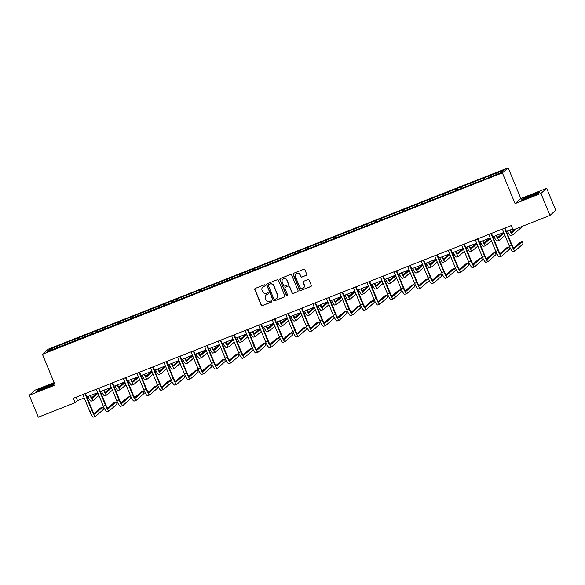 <?xml version="1.0" encoding="UTF-8"?>
<svg xmlns="http://www.w3.org/2000/svg" width="585" height="585" viewBox="0 0 585 585"><rect width="100%" height="100%" fill="white"/><g stroke="black" fill="none" stroke-linecap="round" stroke-linejoin="round"><path stroke-width="0.88" d="M265.18 285.202A0.658 0.636 -131.4 0 0 264.34 284.829L255.294 288.398A0.936 0.914 -131.4 0 0 254.797 289.597L261.195 305.121A0.936 0.914 -131.4 0 0 262.402 305.648L271.447 302.079A0.658 0.636 -131.4 0 0 271.798 301.246A0.658 0.636 -131.4 0 0 270.95 300.873L269.78 301.333A2.991 2.918 -131.4 0 1 265.919 299.652L265.385 298.357A2.991 2.918 -131.4 0 1 266.972 294.518L268.142 294.058A0.658 0.636 -131.4 0 0 268.493 293.224A0.658 0.636 -131.4 0 0 267.645 292.851L266.475 293.312A2.991 2.918 -131.4 0 1 262.614 291.63L262.08 290.336A2.991 2.918 -131.4 0 1 263.667 286.496L264.837 286.036A0.658 0.636 -131.4 0 0 265.18 285.202M306.211 275.389A0.936 0.914 -131.4 0 0 306.701 274.189L304.909 269.831A0.936 0.914 -131.4 0 0 303.703 269.305L293.655 273.268A0.936 0.914 -131.4 0 0 293.158 274.467L299.557 289.992A0.936 0.914 -131.4 0 0 300.763 290.518L310.81 286.555A0.936 0.914 -131.4 0 0 311.308 285.356L309.136 280.098A0.936 0.914 -131.4 0 0 307.929 279.571L303.63 281.268A0.936 0.914 -131.4 0 0 303.132 282.467L304.207 285.07A2.501 2.442 -131.4 0 1 303.586 287.849A2.501 2.442 -131.4 0 1 299.652 286.869L295.44 276.647A2.501 2.442 -131.4 0 1 296.068 273.875A2.501 2.442 -131.4 0 1 299.995 274.855L300.697 276.559A0.936 0.914 -131.4 0 0 301.904 277.085L306.364 275.25A0.936 0.914 -131.4 0 0 306.547 275.155M515.071 203.631L540.92 193.43L549.98 215.404L555.75 210.315L546.697 188.348L520.84 198.549L508.168 167.793L502.391 172.875L515.071 203.631L520.84 198.549M54.105 382.634L35.02 390.158L29.25 395.241L55.1 385.047L42.427 354.291L502.391 172.875M29.25 395.241L38.303 417.207L75.172 402.67L77.512 400.608L84.211 397.968M549.98 215.404L513.103 229.942L511.297 225.547L73.366 398.275L75.172 402.67M278.423 280.281A0.936 0.914 -131.4 0 0 277.217 279.754L267.169 283.71A0.936 0.914 -131.4 0 0 266.672 284.91L273.071 300.441A0.936 0.914 -131.4 0 0 274.277 300.968L284.332 297.005A0.936 0.914 -131.4 0 0 284.822 295.805L278.423 280.281M280.412 278.489L290.46 274.526A0.936 0.914 -131.4 0 1 291.666 275.052L298.065 290.584A0.936 0.914 -131.4 0 1 297.568 291.776L293.268 293.473A0.936 0.914 -131.4 0 1 292.061 292.946L289.465 286.65A0.936 0.914 -131.4 0 0 288.259 286.123L285.407 287.25A0.936 0.914 -131.4 0 0 284.91 288.449L287.615 295.001A0.658 0.636 -131.4 0 1 287.447 295.732A0.658 0.636 -131.4 0 1 286.423 295.476L279.915 279.688A0.936 0.914 -131.4 0 1 280.412 278.489M508.168 167.793L48.197 349.208L42.427 354.291M484.219 177.781L64.679 343.256L49.359 349.574L46.99 351.665L485.916 178.82L501.228 172.502L503.605 170.418L484.219 177.781L484.826 179.251M483.919 179.61L483.649 178.286M475.539 182.637L475.32 181.569M470.384 184.948L470.113 183.624M462.004 187.975L461.784 186.907M456.848 190.286L456.585 188.962M448.468 193.313L448.256 192.246M443.32 195.624L443.05 194.3M434.94 198.651L434.721 197.584M429.785 200.962L429.514 199.639M421.405 203.989L421.185 202.922M416.249 206.3L415.979 204.977M407.869 209.328L407.65 208.26M402.714 211.638L402.451 210.315M394.334 214.666L394.122 213.598M389.186 216.977L388.915 215.653M380.806 220.004L380.586 218.936M375.65 222.315L375.38 220.991M367.27 225.342L367.051 224.274M362.115 227.653L361.844 226.329M353.735 230.68L353.515 229.612M348.58 232.991L348.316 231.667M340.199 236.018L339.987 234.951M335.051 238.329L334.781 237.005M326.671 241.356L326.452 240.289M321.516 243.66L321.245 242.336M313.136 246.695L312.916 245.627M307.981 248.998L307.71 247.674M299.6 252.033L299.381 250.965M294.445 254.336L294.182 253.012M286.065 257.371L285.853 256.303M280.917 259.674L280.646 258.351M272.537 262.702L272.317 261.641M267.382 265.012L267.111 263.689M259.001 268.04L258.782 266.972M253.846 270.35L253.576 269.027M245.466 273.378L245.254 272.31M240.311 275.689L240.047 274.365M231.931 278.716L231.718 277.648M226.783 281.027L226.512 279.703M218.402 284.054L218.183 282.986M213.247 286.365L212.977 285.041M204.867 289.392L204.648 288.325M199.712 291.703L199.441 290.379M191.332 294.73L191.119 293.663M186.176 297.041L185.913 295.717M177.796 300.068L177.584 299.001M172.648 302.379L172.378 301.056M164.268 305.407L164.049 304.339M159.113 307.717L158.842 306.394M150.733 310.745L150.513 309.677M145.577 313.055L145.307 311.732M137.197 316.083L136.985 315.015M132.042 318.394L131.779 317.07M123.662 321.421L123.45 320.353M118.514 323.732L118.243 322.408M110.134 326.759L109.914 325.691M104.978 329.07L104.708 327.746M96.598 332.097L96.379 331.03M91.443 334.408L91.18 333.084M83.063 337.435L82.851 336.368M77.907 339.746L77.644 338.423M69.527 342.773L69.315 341.706M64.379 345.084L64.109 343.761M50.486 350.283L49.359 349.574M540.92 193.43L546.697 188.348M86.836 396.93L97.746 392.63M100.371 391.592L111.274 387.292M113.899 386.254L124.81 381.954M127.435 380.915L138.345 376.616M140.97 375.577L151.881 371.278M154.506 370.239L165.409 365.939M168.034 364.908L178.944 360.601M181.569 359.57L192.48 355.263M195.105 354.232L206.008 349.925M208.64 348.894L219.543 344.587M222.168 343.556L233.079 339.249M235.704 338.218L246.614 333.911M249.239 332.88L260.142 328.573M262.775 327.541L273.678 323.242M276.303 322.203L287.213 317.904M289.838 316.865L300.748 312.565M303.374 311.527L314.277 307.227M316.909 306.189L327.812 301.889M330.437 300.851L341.347 296.551M343.973 295.513L354.883 291.213M357.508 290.175L368.411 285.875M371.044 284.836L381.947 280.537M384.572 279.498L395.482 275.199M398.107 274.16L409.017 269.861M411.643 268.822L422.546 264.522M425.171 263.484L436.081 259.184M438.706 258.146L449.616 253.846M452.242 252.815L463.152 248.508M465.777 247.477L476.68 243.17M479.305 242.139L490.215 237.832M492.841 236.801L503.751 232.494M506.376 231.463L512.701 228.962M489.067 177.299L488.855 176.231M76.108 397.193L77.512 400.608M65.286 344.726L64.679 343.256M78.814 339.388L78.214 337.918M92.35 334.05L91.743 332.58M105.885 328.711L105.278 327.242M119.42 323.373L118.813 321.904M132.949 318.035L132.349 316.565M146.484 312.697L145.877 311.227M160.019 307.359L159.412 305.889M173.555 302.021L172.948 300.551M187.083 296.683L186.483 295.213M200.618 291.345L200.011 289.875M214.154 286.006L213.547 284.537M227.689 280.668L227.082 279.206M241.217 275.33L240.618 273.868M254.753 269.992L254.146 268.53M268.288 264.654L267.681 263.192M281.824 259.316L281.217 257.853M295.352 253.985L294.752 252.515M308.887 248.647L308.28 247.177M322.423 243.309L321.816 241.839M335.951 237.971L335.351 236.501M349.486 232.633L348.879 231.163M363.022 227.294L362.415 225.825M376.557 221.956L375.95 220.486M390.085 216.618L389.486 215.148M403.621 211.28L403.014 209.81M417.156 205.942L416.549 204.472M430.692 200.604L430.085 199.134M444.22 195.266L443.62 193.796M457.755 189.928L457.148 188.458M471.291 184.589L470.684 183.12M54.449 383.453L47.319 385.866L38.083 389.932L36.343 391.46L43.846 388.93L53.089 384.857L54.507 383.606M539.604 192.129L532.101 194.666L522.858 198.732L521.118 200.26L528.621 197.723L537.864 193.657L539.604 192.129M265.093 285.853A0.658 0.636 -131.4 0 1 264.99 285.904L263.82 286.365A2.991 2.918 -131.4 0 0 262.906 286.95M266.212 294.972A2.991 2.918 -131.4 0 1 267.126 294.387L268.296 293.926A0.658 0.636 -131.4 0 0 268.398 293.875M255.111 288.493A0.936 0.914 -131.4 0 0 254.95 289.458L261.349 304.982A0.936 0.914 -131.4 0 0 262.555 305.516L271.608 301.948A0.658 0.636 -131.4 0 0 271.703 301.897M266.987 283.813A0.936 0.914 -131.4 0 0 266.833 284.778L273.232 300.302A0.936 0.914 -131.4 0 0 274.438 300.829L284.486 296.866A0.936 0.914 -131.4 0 0 284.668 296.77M268.603 284.551A0.658 0.636 -131.4 0 0 268.259 285.392L273.875 299.023A0.658 0.636 -131.4 0 0 274.716 299.388L275.952 298.898A2.991 2.918 -131.4 0 0 277.539 295.067L273.7 285.751A2.991 2.918 -131.4 0 0 269.839 284.061L268.764 284.412A0.658 0.636 -131.4 0 0 268.508 284.602M276.873 298.313A2.991 2.918 -131.4 0 0 277.7 294.928L277.539 295.067M268.764 284.412L269.992 283.93A2.991 2.918 -131.4 0 1 273.86 285.612L277.7 294.928M285.224 287.345A0.936 0.914 -131.4 0 1 285.56 287.111L288.42 285.985A0.936 0.914 -131.4 0 1 289.626 286.511L292.222 292.814A0.936 0.914 -131.4 0 0 293.429 293.341L297.728 291.644A0.936 0.914 -131.4 0 0 297.904 291.542M280.23 278.584A0.936 0.914 -131.4 0 0 280.069 279.55L286.577 295.337A0.658 0.636 -131.4 0 0 287.52 295.659M286.774 280.12A2.501 2.442 -131.4 0 0 282.84 279.14A2.501 2.442 -131.4 0 0 282.219 281.911L283.703 285.517A0.936 0.914 -131.4 0 0 284.91 286.043L287.761 284.917A0.936 0.914 -131.4 0 0 288.259 283.718L286.928 279.981A2.501 2.442 -131.4 0 0 282.921 279.074M288.098 284.683A0.936 0.914 -131.4 0 0 288.412 283.579L288.259 283.718M286.928 279.981L288.412 283.579M296.149 273.809A2.501 2.442 -131.4 0 1 300.156 274.716L300.858 276.42A0.936 0.914 -131.4 0 0 302.065 276.946L306.364 275.25M303.666 287.776A2.501 2.442 -131.4 0 0 304.368 284.939L304.207 285.07M303.454 281.363A0.936 0.914 -131.4 0 0 303.293 282.328L304.368 284.939M293.473 273.363A0.936 0.914 -131.4 0 0 293.312 274.328L299.71 289.853A0.936 0.914 -131.4 0 0 300.917 290.379L310.964 286.416A0.936 0.914 -131.4 0 0 311.147 286.321M90.529 395.475A4.768 0.98 68.5 0 0 92.54 398.071A4.768 0.98 68.5 0 0 92.605 398.034L98.009 393.274M91.845 397.646L97.381 392.776M102.126 392.645L101.154 393.5M98.916 395.467L93.512 400.228A7.144 1.47 -111.5 0 1 93.417 400.286A7.144 1.47 -111.5 0 1 90.053 395.665M91.34 401.083A7.144 1.47 -111.5 0 1 91.245 401.142A7.144 1.47 -111.5 0 1 87.882 396.52M93.651 417.01A7.144 1.47 -111.5 0 1 93.556 417.068A7.144 1.47 -111.5 0 1 89.768 411.452L82.799 394.553M85.425 393.515L92.328 410.253A4.768 0.98 68.5 0 0 94.858 413.997A4.768 0.98 68.5 0 0 94.916 413.961L102.631 407.167L103.538 409.361L95.823 416.154A7.144 1.47 -111.5 0 1 95.728 416.213A7.144 1.47 -111.5 0 1 91.933 410.597L84.971 393.698M102.631 407.167L100.466 408.023L94.156 413.573M50.032 386.093A6.194 0.446 -22.4 0 0 51.356 385.281A6.194 0.446 -22.4 0 0 47.882 386.21A6.194 0.446 -22.4 0 0 41.279 389.054A6.194 0.446 -22.4 0 0 39.992 389.968A6.194 0.446 -22.4 0 0 44.109 388.674A6.194 0.446 -22.4 0 0 50.032 386.093M37.016 391.233L38.383 390.027L47.341 386.085L54.398 383.702M531.451 195.478A6.194 0.446 -22.4 0 0 524.774 198.761A6.194 0.446 -22.4 0 0 529.418 197.262A6.194 0.446 -22.4 0 0 536.138 194.081A6.194 0.446 -22.4 0 0 531.451 195.478M521.798 200.033L523.165 198.827L532.116 194.885L539.18 192.502M104.057 390.136A4.768 0.98 68.5 0 0 106.075 392.732A4.768 0.98 68.5 0 0 106.141 392.696L111.545 387.935M105.38 392.308L110.909 387.438M115.654 387.307L114.689 388.162M112.444 390.129L107.04 394.89A7.144 1.47 -111.5 0 1 106.953 394.948A7.144 1.47 -111.5 0 1 103.589 390.327M104.876 395.745A7.144 1.47 -111.5 0 1 104.781 395.804A7.144 1.47 -111.5 0 1 101.417 391.182M117.592 384.798A4.768 0.98 68.5 0 0 119.611 387.394A4.768 0.98 68.5 0 0 119.669 387.358L125.073 382.597M118.909 386.97L124.444 382.1M129.19 381.968L128.217 382.824M125.98 384.791L120.576 389.551A7.144 1.47 -111.5 0 1 120.481 389.61A7.144 1.47 -111.5 0 1 117.117 384.988M118.411 390.407A7.144 1.47 -111.5 0 1 118.316 390.466A7.144 1.47 -111.5 0 1 114.952 385.844M107.187 411.672A7.144 1.47 -111.5 0 1 107.092 411.73A7.144 1.47 -111.5 0 1 103.304 406.114L96.335 389.215M98.96 388.177L105.863 404.915A4.768 0.98 68.5 0 0 108.386 408.659A4.768 0.98 68.5 0 0 108.452 408.622L116.166 401.829L117.073 404.023L109.358 410.816A7.144 1.47 -111.5 0 1 109.263 410.875A7.144 1.47 -111.5 0 1 105.468 405.259L98.507 388.36M116.166 401.829L113.995 402.685L107.691 408.235M120.722 406.334A7.144 1.47 -111.5 0 1 120.627 406.392A7.144 1.47 -111.5 0 1 116.832 400.776L109.87 383.877M112.495 382.839L119.391 399.577A4.768 0.98 68.5 0 0 121.921 403.321A4.768 0.98 68.5 0 0 121.987 403.284L129.702 396.491L130.601 398.685L122.887 405.478A7.144 1.47 -111.5 0 1 122.799 405.537A7.144 1.47 -111.5 0 1 119.004 399.921L112.035 383.021M129.702 396.491L127.53 397.347L121.227 402.897M131.128 379.46A4.768 0.98 68.5 0 0 133.146 382.056A4.768 0.98 68.5 0 0 133.204 382.02L138.608 377.259M132.444 381.632L137.98 376.762M142.725 376.63L141.753 377.486M139.515 379.453L134.111 384.213A7.144 1.47 -111.5 0 1 134.016 384.272A7.144 1.47 -111.5 0 1 130.652 379.65M131.939 385.069A7.144 1.47 -111.5 0 1 131.844 385.127A7.144 1.47 -111.5 0 1 128.481 380.506M144.663 374.122A4.768 0.98 68.5 0 0 146.674 376.718A4.768 0.98 68.5 0 0 146.74 376.681L152.144 371.921M145.979 376.294L151.515 371.424M156.261 371.292L155.288 372.148M153.051 374.122L147.647 378.875A7.144 1.47 -111.5 0 1 147.552 378.934A7.144 1.47 -111.5 0 1 144.188 374.312M145.475 379.731A7.144 1.47 -111.5 0 1 145.38 379.789A7.144 1.47 -111.5 0 1 142.016 375.168M158.191 368.784A4.768 0.98 68.5 0 0 160.21 371.38A4.768 0.98 68.5 0 0 160.275 371.343L165.679 366.583M159.515 370.956L165.043 366.086M169.789 365.954L168.824 366.81M166.579 368.784L161.175 373.537A7.144 1.47 -111.5 0 1 161.087 373.596A7.144 1.47 -111.5 0 1 157.723 368.974M159.01 374.393A7.144 1.47 -111.5 0 1 158.915 374.451A7.144 1.47 -111.5 0 1 155.551 369.83M134.257 400.996A7.144 1.47 -111.5 0 1 134.162 401.054A7.144 1.47 -111.5 0 1 130.367 395.438L123.406 378.539M126.031 377.5L132.927 394.239A4.768 0.98 68.5 0 0 135.457 397.983A4.768 0.98 68.5 0 0 135.515 397.946L143.23 391.153L144.137 393.347L136.422 400.14A7.144 1.47 -111.5 0 1 136.327 400.198A7.144 1.47 -111.5 0 1 132.539 394.582L125.57 377.683M143.23 391.153L141.065 392.009L134.755 397.559M147.786 395.657A7.144 1.47 -111.5 0 1 147.691 395.716A7.144 1.47 -111.5 0 1 143.903 390.1L136.934 373.201M139.559 372.162L146.462 388.901A4.768 0.98 68.5 0 0 148.992 392.645A4.768 0.98 68.5 0 0 149.051 392.608L156.765 385.815L157.672 388.009L149.957 394.809A7.144 1.47 -111.5 0 1 149.862 394.86A7.144 1.47 -111.5 0 1 146.067 389.244L139.106 372.345M156.765 385.815L154.601 386.67L148.29 392.228M161.321 390.327A7.144 1.47 -111.5 0 1 161.226 390.378A7.144 1.47 -111.5 0 1 157.438 384.762L150.469 367.863M153.095 366.824L159.998 383.563A4.768 0.98 68.5 0 0 162.52 387.307A4.768 0.98 68.5 0 0 162.586 387.27L170.301 380.477L171.208 382.678L163.493 389.471A7.144 1.47 -111.5 0 1 163.398 389.53A7.144 1.47 -111.5 0 1 159.603 383.906L152.641 367.007M170.301 380.477L168.129 381.332L161.826 386.89M171.727 363.446A4.768 0.98 68.5 0 0 173.745 366.042A4.768 0.98 68.5 0 0 173.803 366.005L179.207 361.245M173.043 365.618L178.579 360.748M183.324 360.616L182.352 361.471M180.114 363.446L174.71 368.199A7.144 1.47 -111.5 0 1 174.615 368.257A7.144 1.47 -111.5 0 1 171.251 363.636M172.546 369.055A7.144 1.47 -111.5 0 1 172.451 369.113A7.144 1.47 -111.5 0 1 169.087 364.492M174.856 384.988A7.144 1.47 -111.5 0 1 174.761 385.047A7.144 1.47 -111.5 0 1 170.966 379.424L164.005 362.524M166.63 361.486L173.526 378.224A4.768 0.98 68.5 0 0 176.056 381.968A4.768 0.98 68.5 0 0 176.122 381.932L183.836 375.139L184.736 377.34L177.021 384.133A7.144 1.47 -111.5 0 1 176.933 384.191A7.144 1.47 -111.5 0 1 173.138 378.568L166.169 361.669M183.836 375.139L181.664 375.994L175.361 381.552M185.262 358.108A4.768 0.98 68.5 0 0 187.273 360.704A4.768 0.98 68.5 0 0 187.339 360.667L192.743 355.907M186.578 360.28L192.114 355.409M196.86 355.278L195.887 356.133M193.65 358.108L188.246 362.861A7.144 1.47 -111.5 0 1 188.151 362.919A7.144 1.47 -111.5 0 1 184.787 358.298M186.074 363.716A7.144 1.47 -111.5 0 1 185.979 363.775A7.144 1.47 -111.5 0 1 182.615 359.153M188.392 379.65A7.144 1.47 -111.5 0 1 188.297 379.709A7.144 1.47 -111.5 0 1 184.502 374.086L177.54 357.186M180.165 356.155L187.061 372.886A4.768 0.98 68.5 0 0 189.591 376.638A4.768 0.98 68.5 0 0 189.65 376.594L197.364 369.8L198.271 372.002L190.556 378.795A7.144 1.47 -111.5 0 1 190.461 378.853A7.144 1.47 -111.5 0 1 186.673 373.23L179.705 356.331M197.364 369.8L195.2 370.656L188.889 376.214M198.798 352.77A4.768 0.98 68.5 0 0 200.809 355.366A4.768 0.98 68.5 0 0 200.874 355.329L206.278 350.569M200.114 354.941L205.649 350.071M210.395 349.94L209.423 350.795M207.185 352.77L201.781 357.523A7.144 1.47 -111.5 0 1 201.686 357.581A7.144 1.47 -111.5 0 1 198.322 352.96M199.609 358.378A7.144 1.47 -111.5 0 1 199.514 358.437A7.144 1.47 -111.5 0 1 196.15 353.815M201.92 374.312A7.144 1.47 -111.5 0 1 201.825 374.371A7.144 1.47 -111.5 0 1 198.037 368.747L191.068 351.848M193.693 350.817L200.596 367.548A4.768 0.98 68.5 0 0 203.119 371.299A4.768 0.98 68.5 0 0 203.185 371.256L210.9 364.462L211.807 366.663L204.092 373.457A7.144 1.47 -111.5 0 1 203.997 373.515A7.144 1.47 -111.5 0 1 200.202 367.892L193.24 350.993M210.9 364.462L208.735 365.318L202.425 370.875M212.326 347.439A4.768 0.98 68.5 0 0 214.344 350.027A4.768 0.98 68.5 0 0 214.41 349.991L219.806 345.23M213.649 349.603L219.178 344.733M223.923 344.602L222.958 345.457M220.713 347.431L215.309 352.185A7.144 1.47 -111.5 0 1 215.221 352.243A7.144 1.47 -111.5 0 1 211.858 347.622M213.145 353.04A7.144 1.47 -111.5 0 1 213.05 353.099A7.144 1.47 -111.5 0 1 209.686 348.477M215.455 368.974A7.144 1.47 -111.5 0 1 215.36 369.033A7.144 1.47 -111.5 0 1 211.573 363.409L204.604 346.51M207.229 345.479L214.125 362.21A4.768 0.98 68.5 0 0 216.655 365.961A4.768 0.98 68.5 0 0 216.721 365.917L224.435 359.124L225.342 361.325L217.627 368.119A7.144 1.47 -111.5 0 1 217.532 368.177A7.144 1.47 -111.5 0 1 213.737 362.554L206.776 345.655M224.435 359.124L222.263 359.98L215.96 365.537M225.861 342.101A4.768 0.98 68.5 0 0 227.879 344.689A4.768 0.98 68.5 0 0 227.938 344.653L233.342 339.892M227.177 344.272L232.713 339.395M237.459 339.263L236.486 340.119M234.249 342.093L228.845 346.846A7.144 1.47 -111.5 0 1 228.75 346.905A7.144 1.47 -111.5 0 1 225.386 342.283M226.68 347.702A7.144 1.47 -111.5 0 1 226.585 347.761A7.144 1.47 -111.5 0 1 223.221 343.139M228.991 363.636A7.144 1.47 -111.5 0 1 228.896 363.695A7.144 1.47 -111.5 0 1 225.101 358.071L218.139 341.172M220.764 340.141L227.66 356.872A4.768 0.98 68.5 0 0 230.19 360.623A4.768 0.98 68.5 0 0 230.256 360.579L237.971 353.786L238.87 355.987L231.155 362.78A7.144 1.47 -111.5 0 1 231.068 362.839A7.144 1.47 -111.5 0 1 227.273 357.216L220.304 340.316M237.971 353.786L235.799 354.642L229.488 360.199M239.397 336.763A4.768 0.98 68.5 0 0 241.408 339.351A4.768 0.98 68.5 0 0 241.473 339.315L246.877 334.554M240.713 338.934L246.248 334.057M250.994 333.925L250.022 334.781M247.784 336.755L242.38 341.516A7.144 1.47 -111.5 0 1 242.285 341.567A7.144 1.47 -111.5 0 1 238.921 336.945M240.208 342.371A7.144 1.47 -111.5 0 1 240.113 342.422A7.144 1.47 -111.5 0 1 236.749 337.801M242.526 358.298A7.144 1.47 -111.5 0 1 242.431 358.356A7.144 1.47 -111.5 0 1 238.636 352.733L231.667 335.834M234.3 334.803L241.195 351.541A4.768 0.98 68.5 0 0 243.726 355.285A4.768 0.98 68.5 0 0 243.784 355.241L251.499 348.448L252.406 350.649L244.691 357.442A7.144 1.47 -111.5 0 1 244.596 357.501A7.144 1.47 -111.5 0 1 240.808 351.877L233.839 334.978M251.499 348.448L249.334 349.303L243.024 354.861M252.932 331.424A4.768 0.98 68.5 0 0 254.943 334.013A4.768 0.98 68.5 0 0 255.009 333.976L260.413 329.216M254.248 333.596L259.784 328.719M264.53 328.587L263.557 329.443M261.32 331.417L255.916 336.178A7.144 1.47 -111.5 0 1 255.82 336.236A7.144 1.47 -111.5 0 1 252.457 331.607M253.744 337.033A7.144 1.47 -111.5 0 1 253.649 337.092A7.144 1.47 -111.5 0 1 250.285 332.463M256.055 352.96A7.144 1.47 -111.5 0 1 255.959 353.018A7.144 1.47 -111.5 0 1 252.172 347.402L245.203 330.496M247.828 329.465L254.731 346.203A4.768 0.98 68.5 0 0 257.254 349.947A4.768 0.98 68.5 0 0 257.32 349.903L265.034 343.11L265.941 345.311L258.226 352.104A7.144 1.47 -111.5 0 1 258.131 352.163A7.144 1.47 -111.5 0 1 254.336 346.547L247.375 329.64M265.034 343.11L262.862 343.965L256.559 349.523M266.46 326.086A4.768 0.98 68.5 0 0 268.478 328.682A4.768 0.98 68.5 0 0 268.544 328.638L273.941 323.885M267.776 328.258L273.312 323.381M278.058 323.249L277.093 324.105M274.848 326.079L269.444 330.839A7.144 1.47 -111.5 0 1 269.349 330.898A7.144 1.47 -111.5 0 1 265.992 326.269M267.279 331.695A7.144 1.47 -111.5 0 1 267.184 331.753A7.144 1.47 -111.5 0 1 263.82 327.125M269.59 347.622A7.144 1.47 -111.5 0 1 269.495 347.68A7.144 1.47 -111.5 0 1 265.707 342.064L258.738 325.158M261.363 324.127L268.259 340.865A4.768 0.98 68.5 0 0 270.789 344.609A4.768 0.98 68.5 0 0 270.855 344.572L278.57 337.772L279.476 339.973L271.762 346.766A7.144 1.47 -111.5 0 1 271.667 346.825A7.144 1.47 -111.5 0 1 267.871 341.209L260.91 324.302M278.57 337.772L276.398 338.627L270.094 344.185M279.996 320.748A4.768 0.98 68.5 0 0 282.014 323.344A4.768 0.98 68.5 0 0 282.072 323.3L287.476 318.547M281.312 322.92L286.847 318.043M291.593 317.911L290.621 318.767M288.383 320.741L282.979 325.501A7.144 1.47 -111.5 0 1 282.884 325.56A7.144 1.47 -111.5 0 1 279.52 320.931M280.815 326.357A7.144 1.47 -111.5 0 1 280.72 326.415A7.144 1.47 -111.5 0 1 277.356 321.787M283.125 342.283A7.144 1.47 -111.5 0 1 283.03 342.342A7.144 1.47 -111.5 0 1 279.235 336.726L272.274 319.827M274.899 318.788L281.794 335.527A4.768 0.98 68.5 0 0 284.325 339.271A4.768 0.98 68.5 0 0 284.39 339.234L292.105 332.441L293.005 334.635L285.29 341.428A7.144 1.47 -111.5 0 1 285.195 341.486A7.144 1.47 -111.5 0 1 281.407 335.87L274.438 318.971M292.105 332.441L289.933 333.289L283.623 338.847M293.531 315.41A4.768 0.98 68.5 0 0 295.542 318.006A4.768 0.98 68.5 0 0 295.608 317.962L301.012 313.209M294.847 317.582L300.383 312.704M305.129 312.573L304.156 313.428M301.918 315.403L296.515 320.163A7.144 1.47 -111.5 0 1 296.419 320.222A7.144 1.47 -111.5 0 1 293.056 315.593M294.343 321.019A7.144 1.47 -111.5 0 1 294.248 321.077A7.144 1.47 -111.5 0 1 290.884 316.448M296.661 336.945A7.144 1.47 -111.5 0 1 296.566 337.004A7.144 1.47 -111.5 0 1 292.771 331.388L285.802 314.489M288.434 313.45L295.33 330.189A4.768 0.98 68.5 0 0 297.86 333.933A4.768 0.98 68.5 0 0 297.919 333.896L305.633 327.103L306.54 329.296L298.825 336.09A7.144 1.47 -111.5 0 1 298.73 336.148A7.144 1.47 -111.5 0 1 294.942 330.532L287.974 313.633M305.633 327.103L303.469 327.958L297.158 333.508M307.067 310.072A4.768 0.98 68.5 0 0 309.077 312.668A4.768 0.98 68.5 0 0 309.143 312.624L314.547 307.871M308.383 312.244L313.911 307.366M318.664 307.235L317.692 308.09M315.454 310.065L310.05 314.825A7.144 1.47 -111.5 0 1 309.955 314.884A7.144 1.47 -111.5 0 1 306.591 310.255M307.878 315.681A7.144 1.47 -111.5 0 1 307.783 315.739A7.144 1.47 -111.5 0 1 304.419 311.11M310.189 331.607A7.144 1.47 -111.5 0 1 310.094 331.666A7.144 1.47 -111.5 0 1 306.306 326.05L299.337 309.151M301.962 308.112L308.865 324.851A4.768 0.98 68.5 0 0 311.388 328.594A4.768 0.98 68.5 0 0 311.454 328.558L319.169 321.765L320.075 323.958L312.361 330.752A7.144 1.47 -111.5 0 1 312.266 330.81A7.144 1.47 -111.5 0 1 308.47 325.194L301.509 308.295M319.169 321.765L316.997 322.62L310.693 328.17M320.595 304.734A4.768 0.98 68.5 0 0 322.613 307.33A4.768 0.98 68.5 0 0 322.679 307.286L328.075 302.533M321.911 306.906L327.446 302.028M332.192 301.904L331.227 302.752M328.982 304.726L323.578 309.487A7.144 1.47 -111.5 0 1 323.483 309.545A7.144 1.47 -111.5 0 1 320.119 304.924M321.414 310.342A7.144 1.47 -111.5 0 1 321.319 310.401A7.144 1.47 -111.5 0 1 317.955 305.779M323.724 326.269A7.144 1.47 -111.5 0 1 323.629 326.328A7.144 1.47 -111.5 0 1 319.834 320.712L312.873 303.812M315.498 302.774L322.393 319.512A4.768 0.98 68.5 0 0 324.924 323.256A4.768 0.98 68.5 0 0 324.989 323.22L332.704 316.426L333.611 318.62L325.896 325.414A7.144 1.47 -111.5 0 1 325.801 325.472A7.144 1.47 -111.5 0 1 322.006 319.856L315.044 302.957M332.704 316.426L330.532 317.282L324.229 322.832M334.13 299.396A4.768 0.98 68.5 0 0 336.148 301.992A4.768 0.98 68.5 0 0 336.207 301.948L341.611 297.195M335.446 301.567L340.982 296.69M345.728 296.566L344.755 297.414M342.517 299.388L337.114 304.149A7.144 1.47 -111.5 0 1 337.018 304.207A7.144 1.47 -111.5 0 1 333.655 299.586M334.942 305.004A7.144 1.47 -111.5 0 1 334.854 305.063A7.144 1.47 -111.5 0 1 331.49 300.441M337.26 320.931A7.144 1.47 -111.5 0 1 337.165 320.989A7.144 1.47 -111.5 0 1 333.37 315.373L326.408 298.474M329.033 297.436L335.929 314.174A4.768 0.98 68.5 0 0 338.459 317.918A4.768 0.98 68.5 0 0 338.518 317.882L346.24 311.088L347.139 313.282L339.424 320.075A7.144 1.47 -111.5 0 1 339.329 320.134A7.144 1.47 -111.5 0 1 335.541 314.518L328.573 297.619M346.24 311.088L344.068 311.944L337.757 317.494M347.665 294.058A4.768 0.98 68.5 0 0 349.676 296.654A4.768 0.98 68.5 0 0 349.742 296.617L355.146 291.856M348.982 296.229L354.517 291.359M359.263 291.228L358.291 292.076M356.053 294.05L350.649 298.811A7.144 1.47 -111.5 0 1 350.554 298.869A7.144 1.47 -111.5 0 1 347.19 294.248M348.477 299.666A7.144 1.47 -111.5 0 1 348.382 299.725A7.144 1.47 -111.5 0 1 345.018 295.103M350.788 315.593A7.144 1.47 -111.5 0 1 350.7 315.651A7.144 1.47 -111.5 0 1 346.905 310.035L339.936 293.136M342.569 292.098L349.464 308.836A4.768 0.98 68.5 0 0 351.995 312.58A4.768 0.98 68.5 0 0 352.053 312.544L359.768 305.75L360.674 307.944L352.96 314.737A7.144 1.47 -111.5 0 1 352.865 314.796A7.144 1.47 -111.5 0 1 349.077 309.18L342.108 292.281M359.768 305.75L357.603 306.606L351.292 312.156M361.201 288.719A4.768 0.98 68.5 0 0 363.212 291.315A4.768 0.98 68.5 0 0 363.278 291.279L368.682 286.518M362.517 290.891L368.045 286.021M372.799 285.889L371.826 286.745M369.581 288.712L364.184 293.473A7.144 1.47 -111.5 0 1 364.089 293.531A7.144 1.47 -111.5 0 1 360.726 288.91M362.013 294.328A7.144 1.47 -111.5 0 1 361.918 294.387A7.144 1.47 -111.5 0 1 358.554 289.765M364.323 310.255A7.144 1.47 -111.5 0 1 364.228 310.313A7.144 1.47 -111.5 0 1 360.44 304.697L353.472 287.798M356.097 286.76L363 303.498A4.768 0.98 68.5 0 0 365.523 307.242A4.768 0.98 68.5 0 0 365.588 307.205L373.303 300.412L374.21 302.606L366.495 309.399A7.144 1.47 -111.5 0 1 366.4 309.458A7.144 1.47 -111.5 0 1 362.605 303.842L355.643 286.942M373.303 300.412L371.131 301.268L364.828 306.818M374.729 283.381A4.768 0.98 68.5 0 0 376.747 285.977A4.768 0.98 68.5 0 0 376.806 285.941L382.21 281.18M376.045 285.553L381.581 280.683M386.327 280.551L385.361 281.407M383.116 283.374L377.713 288.134A7.144 1.47 -111.5 0 1 377.617 288.193A7.144 1.47 -111.5 0 1 374.254 283.571M375.548 288.99A7.144 1.47 -111.5 0 1 375.453 289.048A7.144 1.47 -111.5 0 1 372.089 284.427M377.859 304.917A7.144 1.47 -111.5 0 1 377.764 304.975A7.144 1.47 -111.5 0 1 373.969 299.359L367.007 282.46M369.632 281.422L376.528 298.16A4.768 0.98 68.5 0 0 379.058 301.904A4.768 0.98 68.5 0 0 379.124 301.867L386.839 295.074L387.745 297.268L380.031 304.061A7.144 1.47 -111.5 0 1 379.936 304.12A7.144 1.47 -111.5 0 1 376.14 298.504L369.179 281.604M386.839 295.074L384.667 295.93L378.363 301.48M388.264 278.043A4.768 0.98 68.5 0 0 390.283 280.639A4.768 0.98 68.5 0 0 390.341 280.603L395.745 275.842M389.581 280.215L395.116 275.345M399.862 275.213L398.89 276.069M396.652 278.036L391.248 282.796A7.144 1.47 -111.5 0 1 391.153 282.855A7.144 1.47 -111.5 0 1 387.789 278.233M389.076 283.652A7.144 1.47 -111.5 0 1 388.988 283.71A7.144 1.47 -111.5 0 1 385.625 279.089M391.394 299.578A7.144 1.47 -111.5 0 1 391.299 299.637A7.144 1.47 -111.5 0 1 387.504 294.021L380.542 277.122M383.168 276.083L390.063 292.822A4.768 0.98 68.5 0 0 392.593 296.566A4.768 0.98 68.5 0 0 392.652 296.529L400.374 289.736L401.273 291.93L393.559 298.723A7.144 1.47 -111.5 0 1 393.464 298.781A7.144 1.47 -111.5 0 1 389.676 293.165L382.707 276.266M400.374 289.736L398.202 290.591L391.891 296.142M401.8 272.705A4.768 0.98 68.5 0 0 403.811 275.301A4.768 0.98 68.5 0 0 403.877 275.264L409.281 270.504M403.116 274.877L408.652 270.007M413.398 269.875L412.425 270.731M410.187 272.698L404.783 277.458A7.144 1.47 -111.5 0 1 404.688 277.517A7.144 1.47 -111.5 0 1 401.325 272.895M402.612 278.314A7.144 1.47 -111.5 0 1 402.517 278.372A7.144 1.47 -111.5 0 1 399.153 273.751M404.922 294.24A7.144 1.47 -111.5 0 1 404.835 294.299A7.144 1.47 -111.5 0 1 401.039 288.683L394.071 271.784M396.703 270.745L403.599 287.484A4.768 0.98 68.5 0 0 406.129 291.228A4.768 0.98 68.5 0 0 406.187 291.191L413.902 284.398L414.809 286.591L407.094 293.385A7.144 1.47 -111.5 0 1 406.999 293.443A7.144 1.47 -111.5 0 1 403.211 287.827L396.242 270.928M413.902 284.398L411.738 285.253L405.427 290.803M415.335 267.367A4.768 0.98 68.5 0 0 417.346 269.963A4.768 0.98 68.5 0 0 417.412 269.926L422.816 265.166M416.652 269.539L422.18 264.669M426.926 264.537L425.96 265.393M423.716 267.36L418.319 272.12A7.144 1.47 -111.5 0 1 418.224 272.179A7.144 1.47 -111.5 0 1 414.86 267.557M416.147 272.976A7.144 1.47 -111.5 0 1 416.052 273.034A7.144 1.47 -111.5 0 1 412.688 268.413M418.458 288.902A7.144 1.47 -111.5 0 1 418.363 288.961A7.144 1.47 -111.5 0 1 414.575 283.345L407.606 266.446M410.231 265.407L417.134 282.145A4.768 0.98 68.5 0 0 419.657 285.889A4.768 0.98 68.5 0 0 419.723 285.853L427.438 279.06L428.344 281.253L420.63 288.047A7.144 1.47 -111.5 0 1 420.535 288.105A7.144 1.47 -111.5 0 1 416.739 282.489L409.778 265.59M427.438 279.06L425.266 279.915L418.962 285.465M428.863 262.029A4.768 0.98 68.5 0 0 430.882 264.625A4.768 0.98 68.5 0 0 430.94 264.588L436.344 259.828M430.18 264.201L435.715 259.33M440.461 259.199L439.496 260.054M437.251 262.029L431.847 266.782A7.144 1.47 -111.5 0 1 431.752 266.84A7.144 1.47 -111.5 0 1 428.388 262.219M429.683 267.637A7.144 1.47 -111.5 0 1 429.587 267.696A7.144 1.47 -111.5 0 1 426.224 263.075M431.993 283.571A7.144 1.47 -111.5 0 1 431.898 283.623A7.144 1.47 -111.5 0 1 428.103 278.007L421.141 261.107M423.767 260.069L430.662 276.807A4.768 0.98 68.5 0 0 433.192 280.551A4.768 0.98 68.5 0 0 433.258 280.515L440.973 273.721L441.88 275.915L434.165 282.716A7.144 1.47 -111.5 0 1 434.07 282.767A7.144 1.47 -111.5 0 1 430.275 277.151L423.306 260.252M440.973 273.721L438.801 274.577L432.498 280.135M442.399 256.691A4.768 0.98 68.5 0 0 444.417 259.287A4.768 0.98 68.5 0 0 444.476 259.25L449.88 254.49M443.715 258.863L449.251 253.992M453.997 253.861L453.024 254.716M450.786 256.691L445.382 261.444A7.144 1.47 -111.5 0 1 445.287 261.502A7.144 1.47 -111.5 0 1 441.924 256.881M443.211 262.299A7.144 1.47 -111.5 0 1 443.123 262.358A7.144 1.47 -111.5 0 1 439.759 257.736M445.529 278.233A7.144 1.47 -111.5 0 1 445.434 278.292A7.144 1.47 -111.5 0 1 441.638 272.668L434.677 255.769M437.302 254.731L444.198 271.469A4.768 0.98 68.5 0 0 446.728 275.213A4.768 0.98 68.5 0 0 446.786 275.177L454.501 268.383L455.408 270.584L447.693 277.378A7.144 1.47 -111.5 0 1 447.598 277.436A7.144 1.47 -111.5 0 1 443.81 271.813L436.841 254.914M454.501 268.383L452.337 269.239L446.026 274.796M455.934 251.353A4.768 0.98 68.5 0 0 457.945 253.948A4.768 0.98 68.5 0 0 458.011 253.912L463.415 249.151M457.251 253.524L462.786 248.654M467.532 248.523L466.559 249.378M464.322 251.353L458.918 256.106A7.144 1.47 -111.5 0 1 458.823 256.164A7.144 1.47 -111.5 0 1 455.459 251.543M456.746 256.961A7.144 1.47 -111.5 0 1 456.651 257.02A7.144 1.47 -111.5 0 1 453.287 252.398M459.057 272.895A7.144 1.47 -111.5 0 1 458.969 272.954A7.144 1.47 -111.5 0 1 455.174 267.33L448.205 250.431M450.83 249.4L457.733 266.131A4.768 0.98 68.5 0 0 460.263 269.875A4.768 0.98 68.5 0 0 460.322 269.839L468.037 263.045L468.943 265.246L461.229 272.04A7.144 1.47 -111.5 0 1 461.134 272.098A7.144 1.47 -111.5 0 1 457.346 266.475L450.377 249.576M468.037 263.045L465.872 263.901L459.561 269.458M469.47 246.014A4.768 0.98 68.5 0 0 471.481 248.61A4.768 0.98 68.5 0 0 471.547 248.574L476.95 243.813M470.786 248.186L476.314 243.316M481.06 243.184L480.095 244.04M477.85 246.014L472.453 250.768A7.144 1.47 -111.5 0 1 472.358 250.826A7.144 1.47 -111.5 0 1 468.994 246.205M470.281 251.623A7.144 1.47 -111.5 0 1 470.186 251.682A7.144 1.47 -111.5 0 1 466.823 247.06M472.592 267.557A7.144 1.47 -111.5 0 1 472.497 267.616A7.144 1.47 -111.5 0 1 468.709 261.992L461.74 245.093M464.366 244.062L471.269 260.793A4.768 0.98 68.5 0 0 473.791 264.544A4.768 0.98 68.5 0 0 473.857 264.5L481.572 257.707L482.479 259.908L474.764 266.702A7.144 1.47 -111.5 0 1 474.669 266.76A7.144 1.47 -111.5 0 1 470.874 261.137L463.912 244.237M481.572 257.707L479.4 258.563L473.097 264.12M482.998 240.684A4.768 0.98 68.5 0 0 485.016 243.272A4.768 0.98 68.5 0 0 485.075 243.236L490.479 238.475M484.314 242.848L489.85 237.978M494.596 237.846L493.63 238.702M491.385 240.676L485.981 245.429A7.144 1.47 -111.5 0 1 485.886 245.488A7.144 1.47 -111.5 0 1 482.523 240.866M483.817 246.285A7.144 1.47 -111.5 0 1 483.722 246.343A7.144 1.47 -111.5 0 1 480.358 241.722M486.128 262.219A7.144 1.47 -111.5 0 1 486.033 262.277A7.144 1.47 -111.5 0 1 482.237 256.654L475.276 239.755M477.901 238.724L484.797 255.455A4.768 0.98 68.5 0 0 487.327 259.206A4.768 0.98 68.5 0 0 487.393 259.162L495.107 252.369L496.014 254.57L488.292 261.363A7.144 1.47 -111.5 0 1 488.204 261.422A7.144 1.47 -111.5 0 1 484.409 255.799L477.44 238.899M495.107 252.369L492.936 253.225L486.632 258.782M496.533 235.345A4.768 0.98 68.5 0 0 498.552 237.934A4.768 0.98 68.5 0 0 498.61 237.898L504.014 233.137M497.85 237.51L503.385 232.64M508.131 232.508L507.158 233.364M504.921 235.338L499.517 240.091A7.144 1.47 -111.5 0 1 499.422 240.15A7.144 1.47 -111.5 0 1 496.058 235.528M497.345 240.947A7.144 1.47 -111.5 0 1 497.257 241.005A7.144 1.47 -111.5 0 1 493.894 236.384M499.663 256.881A7.144 1.47 -111.5 0 1 499.568 256.939A7.144 1.47 -111.5 0 1 495.773 251.316L488.811 234.417M491.437 233.386L498.332 250.117A4.768 0.98 68.5 0 0 500.862 253.868A4.768 0.98 68.5 0 0 500.921 253.824L508.636 247.031L509.542 249.232L501.828 256.025A7.144 1.47 -111.5 0 1 501.733 256.084A7.144 1.47 -111.5 0 1 497.945 250.46L490.976 233.561M508.636 247.031L506.471 247.886L500.16 253.444M510.069 230.007A4.768 0.98 68.5 0 0 512.08 232.596A4.768 0.98 68.5 0 0 512.146 232.559L516.745 228.508M511.385 232.179L514.581 229.364M522.902 226.081L513.052 234.761A7.144 1.47 -111.5 0 1 512.957 234.812A7.144 1.47 -111.5 0 1 509.593 230.19M510.88 235.609A7.144 1.47 -111.5 0 1 510.785 235.667A7.144 1.47 -111.5 0 1 507.422 231.046M513.191 251.543A7.144 1.47 -111.5 0 1 513.103 251.601A7.144 1.47 -111.5 0 1 509.308 245.978L502.339 229.079M504.965 228.048L511.868 244.779A4.768 0.98 68.5 0 0 514.398 248.53A4.768 0.98 68.5 0 0 514.456 248.486L522.171 241.693L523.078 243.894L515.363 250.687A7.144 1.47 -111.5 0 1 515.268 250.746A7.144 1.47 -111.5 0 1 511.473 245.122L504.511 228.223M522.171 241.693L520.006 242.548L513.696 248.106M89.768 411.452L91.933 410.597M103.304 406.114L105.468 405.259M116.832 400.776L119.004 399.921M130.367 395.438L132.539 394.582M143.903 390.1L146.067 389.244M157.438 384.762L159.603 383.906M170.966 379.424L173.138 378.568M184.502 374.086L186.673 373.23M198.037 368.747L200.202 367.892M211.573 363.409L213.737 362.554M225.101 358.071L227.273 357.216M238.636 352.733L240.808 351.877M252.172 347.402L254.336 346.547M265.707 342.064L267.871 341.209M279.235 336.726L281.407 335.87M292.771 331.388L294.942 330.532M306.306 326.05L308.47 325.194M319.834 320.712L322.006 319.856M333.37 315.373L335.541 314.518M346.905 310.035L349.077 309.18M360.44 304.697L362.605 303.842M373.969 299.359L376.14 298.504M387.504 294.021L389.676 293.165M401.039 288.683L403.211 287.827M414.575 283.345L416.739 282.489M428.103 278.007L430.275 277.151M441.638 272.668L443.81 271.813M455.174 267.33L457.346 266.475M468.709 261.992L470.874 261.137M482.237 256.654L484.409 255.799M495.773 251.316L497.945 250.46M509.308 245.978L511.473 245.122M91.245 401.142L93.417 400.286M93.556 417.068L95.728 416.213M104.781 395.804L106.953 394.948M118.316 390.466L120.481 389.61M107.092 411.73L109.263 410.875M120.627 406.392L122.799 405.537M131.844 385.127L134.016 384.272M145.38 379.789L147.552 378.934M158.915 374.451L161.087 373.596M134.162 401.054L136.327 400.198M147.691 395.716L149.862 394.86M161.226 390.378L163.398 389.53M172.451 369.113L174.615 368.257M174.761 385.047L176.933 384.191M185.979 363.775L188.151 362.919M188.297 379.709L190.461 378.853M199.514 358.437L201.686 357.581M201.825 374.371L203.997 373.515M213.05 353.099L215.221 352.243M215.36 369.033L217.532 368.177M226.585 347.761L228.75 346.905M228.896 363.695L231.068 362.839M240.113 342.422L242.285 341.567M242.431 358.356L244.596 357.501M253.649 337.092L255.82 336.236M255.959 353.018L258.131 352.163M267.184 331.753L269.349 330.898M269.495 347.68L271.667 346.825M280.72 326.415L282.884 325.56M283.03 342.342L285.195 341.486M294.248 321.077L296.419 320.222M296.566 337.004L298.73 336.148M307.783 315.739L309.955 314.884M310.094 331.666L312.266 330.81M321.319 310.401L323.483 309.545M323.629 326.328L325.801 325.472M334.854 305.063L337.018 304.207M337.165 320.989L339.329 320.134M348.382 299.725L350.554 298.869M350.7 315.651L352.865 314.796M361.918 294.387L364.089 293.531M364.228 310.313L366.4 309.458M375.453 289.048L377.617 288.193M377.764 304.975L379.936 304.12M388.988 283.71L391.153 282.855M391.299 299.637L393.464 298.781M402.517 278.372L404.688 277.517M404.835 294.299L406.999 293.443M416.052 273.034L418.224 272.179M418.363 288.961L420.535 288.105M429.587 267.696L431.752 266.84M431.898 283.623L434.07 282.767M443.123 262.358L445.287 261.502M445.434 278.292L447.598 277.436M456.651 257.02L458.823 256.164M458.969 272.954L461.134 272.098M470.186 251.682L472.358 250.826M472.497 267.616L474.669 266.76M483.722 246.343L485.886 245.488M486.033 262.277L488.204 261.422M497.257 241.005L499.422 240.15M499.568 256.939L501.733 256.084M510.785 235.667L512.957 234.812M513.103 251.601L515.268 250.746"/></g></svg>
